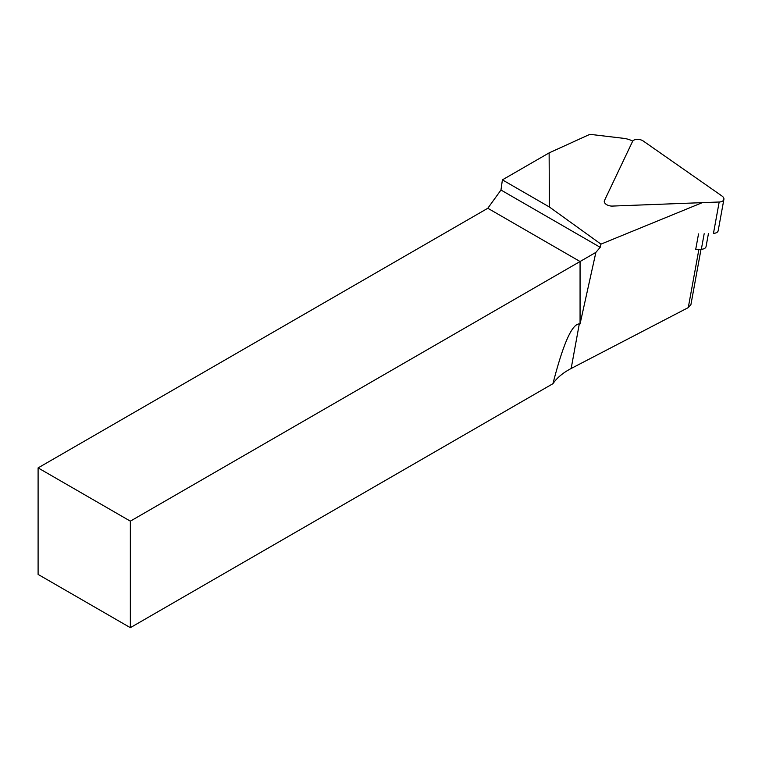 <?xml version="1.0" encoding="UTF-8"?>
<svg xmlns="http://www.w3.org/2000/svg" width="762" height="762" viewBox="0 0 762 762"><rect width="100%" height="100%" fill="white"/><g stroke="black" fill="none" stroke-linecap="round" stroke-linejoin="round"><path stroke-width="1.14" d="M632.727 141.122A16.307 9.306 10.3 0 0 623.411 138.303L589.883 134.331L549.126 152.886L549.383 206.988L502.396 179.861L549.126 152.886M701.021 249.269L690.924 304.61L688.277 307.6L571.167 368.484C563.032 372.751 556.965 377.819 552.945 383.686C563.137 343.986 571.919 324.06 579.301 323.907L580.063 323.926L595.884 252.374L600.208 247.317L600.961 244.135L549.383 206.988M600.961 244.135L702.297 202.654M708.441 233.553L706.06 246.593A6.525 3.724 10.3 0 1 701.345 249.26L695.696 249.479L698.535 233.924M38.1 467.897L38.1 574.415L130.35 627.669L130.35 521.151L38.1 467.897L487.813 208.255L500.967 190.024L502.396 179.861M552.945 383.686L130.35 627.669M580.063 323.926L580.063 261.518L130.35 521.151M595.884 252.374L580.063 261.518L487.813 208.255M500.967 190.024L600.208 247.317M719.185 202.006L713.47 233.363A6.525 3.724 10.3 0 0 718.175 230.695L723.9 199.339A6.525 3.724 -169.7 0 1 719.185 202.006L612.419 206.073A6.525 3.724 10.3 0 1 604.295 201.063A6.525 3.724 10.3 0 1 604.476 200.52L632.536 141.465A6.525 3.724 -169.7 0 1 643.309 141.056L722.024 196.044A6.525 3.724 -169.7 0 1 723.9 199.339M571.167 368.484L579.301 323.907M688.277 307.6L698.906 249.355M701.345 249.26L704.183 233.715"/></g></svg>
